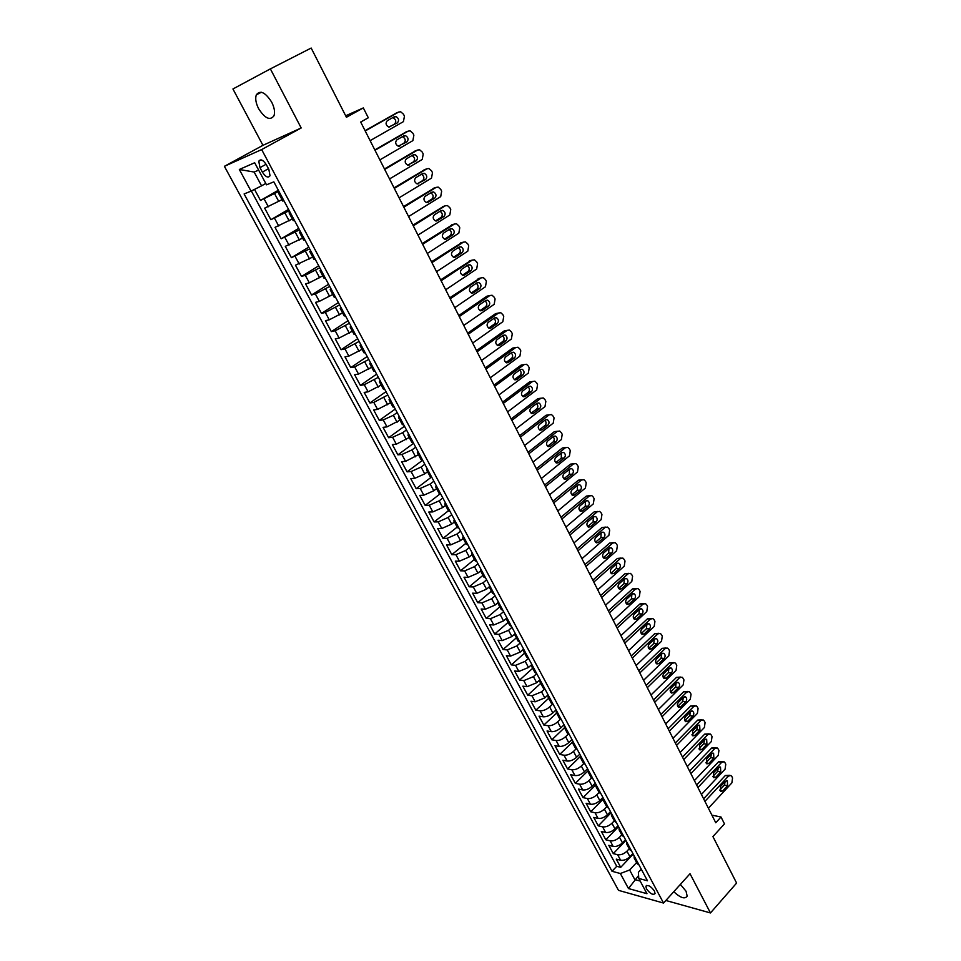<?xml version="1.0" encoding="UTF-8"?>
<svg xmlns="http://www.w3.org/2000/svg" width="961" height="961" viewBox="0 0 961 961"><rect width="100%" height="100%" fill="white"/><g stroke="black" fill="none" stroke-linecap="round" stroke-linejoin="round"><path stroke-width="1.44" d="M673.781 891.712C680.46 897.922 684.917 899.4 687.163 896.132L686.07 891.255L680.388 884.396M271.687 102.142C265.308 92.268 260.179 89.841 256.299 94.875C255.085 98.551 255.854 103.151 258.605 108.665C264.96 118.479 270.077 120.87 273.969 115.813C275.17 112.197 274.414 107.644 271.687 102.142M654.453 891.039C650.789 886.126 647.93 884.54 645.864 886.282L646.477 888.853C650.116 893.742 652.975 895.328 655.054 893.586L654.453 891.039M224.393 166.325L618.488 890.342L663.534 903.052L261.656 149.568L224.393 166.325L262.942 145.327L301.189 127.969L270.377 68.88L232.934 88.977L262.942 145.327M665.853 900.481L710.467 912.95L736.606 883.075L712.93 836.587L724.474 823.877L721.014 817.018L711.909 815.144M270.377 68.88L311.172 48.05L346.428 117.266L363.33 107.92L345.684 115.776M254.509 189.389L260.479 200.429L278.342 190.254M282.017 199.672L264.659 208.153L270.882 219.697L288.576 209.402M292.336 218.976L275.014 227.349L281.189 238.772L298.715 228.37M302.571 238.112L285.285 246.352L291.399 257.68L308.757 247.169M312.709 257.067L295.459 265.2L301.526 276.42L318.728 265.801M322.764 275.855L309.334 282.798L305.55 283.867L311.556 294.991L328.59 284.264M332.722 294.462L319.34 301.382L315.544 302.367L321.491 313.382L338.368 302.571M342.584 312.914L329.275 319.797L325.443 320.698L331.341 331.617L348.074 320.698M352.363 331.197L339.113 338.044L335.257 338.873L341.107 349.696L357.684 338.68M362.057 349.311L348.855 356.123L344.987 356.879L350.777 367.607L367.198 356.495M371.655 367.27L358.525 374.057L354.621 374.73L360.375 385.361L376.64 374.153M381.181 385.061L368.099 391.812L364.183 392.424L369.877 402.959L385.998 391.668M390.61 402.707L377.589 409.422L373.649 409.963L379.295 420.401L395.283 409.026M399.968 420.185L386.995 426.876L383.043 427.345L388.64 437.699L404.485 426.228M409.242 437.519L396.328 444.186L392.352 444.571L397.902 454.841L413.602 443.285M418.431 454.709L405.578 461.34L401.578 461.652L407.08 471.839L422.636 460.199M427.537 471.731L424.738 473.857L414.744 478.338L410.719 478.59L416.173 488.681L431.201 477.269M436.57 488.62L433.795 490.759L423.825 495.191L419.789 495.383L425.194 505.39L439.694 494.194M445.532 505.366L442.769 507.516L432.834 511.913L428.786 512.033L434.144 521.943L448.415 510.759M454.409 521.967L451.67 524.129L441.772 528.478L437.699 528.538L443.009 538.364L457.16 527.108M463.214 538.424L460.499 540.599L450.625 544.899L446.541 544.899L451.802 554.653L465.833 543.325M471.935 554.737L469.256 556.924L459.406 561.188L455.298 561.128L460.523 570.798L474.434 559.398M480.596 570.918L477.929 573.116L468.115 577.345L463.995 577.213L469.172 586.799L482.963 575.339M489.173 586.967L486.542 589.177L476.74 593.357L472.608 593.165L477.749 602.679L491.419 591.147M497.714 602.847L495.071 605.094L485.305 609.238L481.161 608.998L486.254 618.428L499.804 606.835M506.231 618.548L503.528 620.89L493.798 624.986L489.63 624.686L494.687 634.032L508.117 622.38M514.748 634.068L511.925 636.542L502.219 640.615L498.038 640.242L503.047 649.516L516.369 637.804M523.264 649.384L520.237 652.075L510.567 656.099L506.375 655.678L511.348 664.88L524.55 653.108M531.793 664.507L528.502 667.475L518.844 671.463L514.64 670.982L519.577 680.112L532.67 668.279M539.986 679.727L536.682 682.742L527.06 686.695L522.844 686.166L527.733 695.211L540.719 683.331M548.082 694.863L544.803 697.89L535.205 701.806L530.977 701.218L535.83 710.203L548.707 698.251M556.107 709.867L552.851 712.918C549.608 715.657 546.413 716.942 543.289 716.798L539.049 716.161L543.854 725.062L556.623 713.062M564.071 724.762L560.84 727.825C557.62 730.564 554.437 731.85 551.302 731.669L547.049 730.973L551.818 739.802L564.479 727.753M571.963 739.526L568.756 742.613C565.561 745.352 562.389 746.625 559.254 746.409L554.99 745.676L559.71 754.433L572.288 742.324M579.795 754.181L576.624 757.268C573.441 760.031 570.281 761.292 567.134 761.04L562.858 760.247L567.555 768.944L580.12 756.679M587.567 768.716L584.42 771.815C581.261 774.59 578.114 775.827 574.954 775.551L570.666 774.71L575.327 783.335L588.012 770.806M595.267 783.131L592.144 786.254C589.021 789.029 585.874 790.254 582.714 789.954L578.414 789.065L583.039 797.618L596.012 784.644M602.919 797.438L599.82 800.561C596.709 803.348 593.574 804.573 590.414 804.225L586.114 803.3L590.691 811.781L603.604 798.723M610.499 811.625L607.436 814.772C604.349 817.559 601.226 818.772 598.054 818.4L593.73 817.415L598.283 825.835L611.088 812.73M618.031 825.703L614.98 828.862C611.917 831.661 608.806 832.851 605.634 832.454L601.31 831.433L605.814 839.782L618.524 826.628M625.503 839.674L622.476 842.845C619.437 845.644 616.325 846.833 613.154 846.401L608.818 845.332L613.286 853.62L625.887 840.419M363.33 107.92L368.303 117.771L360.687 122.035L715.765 822.76L721.014 817.018M259.987 167.658L262.353 172.091C265.608 177.028 268.167 178.241 270.029 175.731L268.84 169.352L266.449 164.884C263.182 159.922 260.635 158.697 258.773 161.22L259.987 167.658L266.101 164.259M641.275 869.2L638.392 872.3L638.789 878.45L647.474 880.781L273.837 181.845L266.521 184.824L254.677 162.745L239.325 169.472L251.049 191.131L244.106 193.954L612.025 871.279L620.338 873.513L629.647 869.993L634.813 879.603L640.182 881.057M638.789 878.45L646.969 893.694L628.482 888.553L620.338 873.513M629.215 848.779L626.944 851.182C623.917 853.981 620.818 855.17 617.635 854.713L613.286 853.62M632.903 853.536L629.911 856.707L626.944 851.182M621.779 834.869L619.485 837.259C616.433 840.058 613.322 841.259 610.151 840.839L605.814 839.782M614.283 820.85L611.965 823.241C608.902 826.028 605.778 827.229 602.607 826.844L598.283 825.835M606.727 806.735L604.397 809.102C601.298 811.889 598.174 813.102 595.003 812.742L590.691 811.781M599.111 792.489L596.757 794.855C593.646 797.63 590.51 798.855 587.339 798.531L583.039 797.618M591.435 778.134L589.069 780.488C585.922 783.263 582.774 784.5 579.627 784.2L575.327 783.335M583.735 763.635L581.309 766.013C578.138 768.776 574.99 770.025 571.831 769.761L567.555 768.944M575.999 748.991L573.489 751.418C570.293 754.181 567.134 755.43 563.987 755.202L559.71 754.433M568.227 734.204L565.597 736.715C562.389 739.453 559.218 740.727 556.071 740.523L551.818 739.802M560.419 719.26L557.656 721.879C554.425 724.618 551.242 725.903 548.106 725.735L543.854 725.062M552.599 704.173L549.644 706.924C546.389 709.65 543.193 710.948 540.058 710.816L535.83 710.203M544.743 688.917L541.56 691.848L531.95 695.776L527.733 695.211M536.743 673.637L533.415 676.652L523.781 680.616L519.577 680.112M528.55 658.321L525.199 661.324L515.54 665.336L511.348 664.88M520.297 642.885L516.922 645.876L507.228 649.924L503.047 649.516M511.985 627.329L508.573 630.296L498.855 634.38L494.687 634.032M503.588 611.628L500.152 614.584L490.41 618.704L486.254 618.428M495.131 595.808L491.66 598.751L481.893 602.907L477.749 602.679M486.602 579.843L483.107 582.774L473.305 586.967L469.172 586.799M478.001 563.759L474.47 566.654L464.631 570.906L460.523 570.798M469.316 547.518L465.761 550.413L455.898 554.689L451.802 554.653M460.571 531.157L456.98 534.028L447.093 538.352L443.009 538.364M451.742 514.652L448.126 517.499L438.204 521.871L434.144 521.943M442.841 497.99L439.189 500.825L429.243 505.246L425.194 505.39M433.867 481.197L430.18 484.02L420.197 488.476L416.173 488.681M424.81 464.259L421.086 467.058L411.08 471.551L407.08 471.839M415.681 447.177L411.921 449.94L401.878 454.493L397.902 454.841M406.467 429.939L402.671 432.69L392.605 437.279L388.64 437.699M397.169 412.545L393.349 415.284L383.247 419.921L379.295 420.401M387.788 395.007L373.805 402.407L369.877 402.959M378.334 377.313L364.279 384.724L360.375 385.361M368.784 359.45L354.669 366.898L350.777 367.607M359.15 341.443L344.963 348.915L341.107 349.696M349.432 323.256L335.185 330.764L331.341 331.617M339.629 304.925L325.311 312.445L321.491 313.382M329.743 286.414L315.352 293.97L311.556 294.991M319.761 267.735L305.298 275.314L301.526 276.42M309.682 248.887L291.399 257.68M299.52 229.871L281.189 238.772M289.249 210.675L270.882 219.697M278.894 191.311L260.479 200.429M251.326 190.987L616.734 866.305L620.71 867.351L633.203 854.101M629.911 856.707C626.884 859.518 623.785 860.696 620.614 860.239L616.265 859.122L620.71 867.351M283.963 200.789L282.762 201.077L278.546 193.185L279.471 192.38M279.735 192.885L278.546 193.185M258.629 170.121L254.136 172.043L261.56 185.833L251.049 191.131M265.789 183.455L261.56 185.833M301.189 127.969L261.656 149.568M710.467 912.95L690.022 873.729L663.534 903.052M638.597 875.531L628.482 888.553M636.602 862.57L629.647 869.993M290.282 212.597L289.069 212.849L289.958 211.997M289.069 212.849L293.237 220.67L294.462 220.429M300.721 232.13L299.484 232.334L300.337 231.421M299.484 232.334L303.628 240.07L304.865 239.89M311.064 251.482L309.802 251.626L310.631 250.665M309.802 251.626L313.911 259.29L315.172 259.17M321.31 270.654L320.025 270.75L320.818 269.729M320.025 270.75L324.097 278.342L325.383 278.27M331.461 289.645L330.164 289.681L330.92 288.624M330.164 289.681L334.188 297.213L335.497 297.189M341.527 308.469L340.206 308.457L340.927 307.352M340.206 308.457L344.194 315.917L345.528 315.941M351.498 327.112L350.152 327.052L350.849 325.899M350.152 327.052L354.104 334.44L355.462 334.524M361.372 345.588L360.003 345.48L360.675 344.278M360.003 345.48L363.931 352.807L365.3 352.927M371.162 363.895L369.781 363.751L370.405 362.501M369.781 363.751L373.661 371.006L375.054 371.174M380.856 382.046L379.451 381.841L380.063 380.556M379.451 381.841L383.307 389.037L384.712 389.253M390.478 400.028L389.049 399.776L389.625 398.443M389.049 399.776L392.869 406.911L394.298 407.176M400.004 417.843L398.563 417.555L399.103 416.173M398.563 417.555L402.335 424.618L403.788 424.93M409.446 435.513L407.981 435.177L408.497 433.747M407.981 435.177L411.728 442.18L413.194 442.528M418.804 453.015L417.326 452.631L417.819 451.177M417.326 452.631L421.038 459.574L422.516 459.971M428.077 470.373L426.588 469.941L427.044 468.439M426.588 469.941L430.264 476.824L431.765 477.269M437.267 487.563L435.765 487.107L436.198 485.557M435.765 487.107L439.405 493.93L440.931 494.41M446.385 504.621L444.859 504.117L445.267 502.531M444.859 504.117L448.475 510.88L450.012 511.396M455.418 521.523L453.88 520.97L454.265 519.348M453.88 520.97L457.46 527.673L459.01 528.238M464.379 538.268L462.818 537.692L463.178 536.034M462.818 537.692L466.373 544.334L467.935 544.935M473.256 554.881L471.683 554.257L472.019 552.563M471.683 554.257L475.202 560.852L476.788 561.488M482.062 571.351L480.464 570.69L480.776 568.96M480.464 570.69L483.96 577.225L485.557 577.897M490.783 587.676L489.185 586.979L489.461 585.213M489.185 586.979L492.645 593.454L494.254 594.174M499.444 603.868L497.822 603.124L498.086 601.322M497.822 603.124L501.258 609.55L502.879 610.307M508.021 619.917L506.387 619.136L506.627 617.31M506.387 619.136L509.786 625.503L511.432 626.296M516.525 635.834L514.88 635.017L515.096 633.155M514.88 635.017L518.255 641.335L519.913 642.152M524.958 651.606L523.301 650.765L523.493 648.867M523.301 650.765L526.652 657.024L528.322 657.889M533.331 667.258L531.649 666.381L531.817 664.447M531.649 666.381L534.977 672.592L536.658 673.481M541.62 682.778L539.938 681.866L540.082 679.895M539.938 681.866L543.229 688.016L544.923 688.953M549.848 698.167L548.142 697.218L548.275 695.223M548.142 697.218L551.41 703.32L553.116 704.281M558.005 713.422L556.299 712.449L556.395 710.419M556.299 712.449L559.53 718.504L561.248 719.501M566.101 728.558L564.371 727.549L564.455 725.495M564.371 727.549L567.591 733.555L569.32 734.588M574.125 743.574L572.384 742.529L572.456 740.438M572.384 742.529L575.567 748.487L577.321 749.544M582.078 758.469L580.336 757.388L580.372 755.274M580.336 757.388L583.495 763.298L585.249 764.391M589.982 773.233L588.216 772.127L588.24 769.977M588.216 772.127L591.351 777.99L593.117 779.107M597.814 787.876L596.036 786.747L596.036 784.572M596.036 786.747L599.147 792.561L600.925 793.702M605.574 802.411L603.796 801.246L603.772 799.047M603.796 801.246L606.871 807.012L608.661 808.189M613.286 816.826L611.484 815.625L611.448 813.402M611.484 815.625L614.547 821.355L616.349 822.556M620.926 831.121L619.112 829.896L619.064 827.649M619.112 829.896L622.151 835.577L623.965 836.815M628.506 845.308L626.692 844.058L626.62 841.776M626.692 844.058L629.707 849.68L631.521 850.953M636.026 859.374L634.2 858.101L634.116 855.795M616.734 866.305L612.025 871.279M634.2 858.101L637.191 863.687L639.017 864.972M254.136 172.043L239.325 169.472M365.216 130.96L398.695 112.041L400.677 111.788L403.5 114.239L404.449 116.149L403.452 121.615L370.129 140.642M396.425 113.014L365.06 130.66M394.31 116.737L395.92 116.533C398.839 118.335 399.332 120.449 397.373 122.876L388.712 127.068C385.781 125.254 385.313 123.14 387.283 120.714L394.31 116.737M392.701 117.65L393.121 117.722C396.04 119.512 396.521 121.615 394.563 124.041L389.121 127.14M375.006 150.288L408.173 131.128L410.191 130.876L412.93 133.267L413.867 135.165L412.882 140.618L379.871 159.874M406.022 132.005L374.814 149.904M403.836 135.849L405.47 135.633C408.329 137.423 408.797 139.525 406.863 141.928L398.238 146.18C395.379 144.378 394.923 142.276 396.869 139.874L403.836 135.849M402.347 136.702L402.659 136.762C405.518 138.552 405.974 140.63 404.04 143.033L398.539 146.24M384.712 169.424L417.579 150.048L419.621 149.784L422.287 152.126L423.212 154.012L422.239 159.442L389.529 178.938M415.548 150.817L384.472 168.968M413.266 154.781L414.936 154.577C417.735 156.355 418.179 158.433 416.269 160.811L407.68 165.112C404.881 163.322 404.449 161.232 406.371 158.865L413.266 154.781M411.897 155.598L412.101 155.646C414.9 157.412 415.344 159.49 413.446 161.856L407.884 165.16M394.322 188.404L426.888 168.8L428.966 168.535L431.561 170.83L432.474 172.692L431.513 178.109L399.091 197.822M424.978 169.484L394.046 187.863M422.624 173.557L424.318 173.34C427.056 175.106 427.489 177.16 425.591 179.527L417.05 183.875C414.299 182.097 413.879 180.031 415.789 177.677L422.624 173.557M421.35 174.325L421.471 174.349C424.209 176.115 424.642 178.169 422.756 180.524L417.17 183.911M403.848 207.204L436.114 187.383L438.228 187.107L440.739 189.365L441.664 191.203L440.703 196.621L408.581 216.537M434.336 187.984L403.536 206.591M431.885 192.164L433.603 191.936C436.294 193.69 436.702 195.744 434.84 198.074L428.077 202.266L426.324 202.483C423.645 200.717 423.236 198.663 425.11 196.332L431.885 192.164M430.708 192.885L430.756 192.897C433.435 194.639 433.843 196.681 431.982 199.023L426.372 202.495M413.29 225.835L445.267 205.81L447.406 205.534L449.856 207.732L450.757 209.558L449.808 214.964L417.987 235.097M443.61 206.339L412.942 225.162M441.075 210.603L442.817 210.375C445.448 212.117 445.844 214.147 444.006 216.465L437.303 220.694L435.525 220.922C432.894 219.168 432.51 217.126 434.36 214.82L441.075 210.603M439.982 211.288C442.577 213.042 442.961 215.06 441.135 217.354L435.501 220.91M422.648 244.31L454.337 224.069L456.511 223.781L458.877 225.943L459.778 227.757L458.841 233.139L427.297 253.476M452.799 224.526L422.275 243.553M450.18 228.874L451.946 228.658C454.517 230.376 454.901 232.394 453.087 234.7L446.445 238.965L444.643 239.193C442.072 237.451 441.7 235.433 443.526 233.139L450.18 228.874M449.159 229.535C451.658 231.301 452.006 233.295 450.204 235.529L444.547 239.157M431.921 262.617L463.322 242.172L465.52 241.884L467.827 243.998L468.716 245.788L467.791 251.169L436.534 271.711M461.905 242.568L431.513 261.788M459.214 247.001L460.992 246.773C463.514 248.479 463.887 250.485 462.085 252.767L455.514 257.08L453.688 257.308C451.165 255.578 450.805 253.572 452.619 251.301L459.214 247.001M458.265 247.626C460.655 249.404 460.956 251.374 459.19 253.548L453.532 257.26M441.123 280.756L472.235 260.119L474.458 259.818L476.704 261.897L477.581 263.674L476.668 269.032L445.688 289.778M470.926 260.455L440.667 279.867M468.163 264.96L469.965 264.731C472.44 266.425 472.788 268.419 471.01 270.678L464.499 275.038L462.649 275.266C460.187 273.549 459.839 271.567 461.628 269.308L468.163 264.96M467.274 265.548C469.569 267.35 469.845 269.296 468.103 271.41L462.445 275.194M450.241 298.751L481.077 277.909L483.311 277.609L485.497 279.639L486.374 281.405L485.461 286.75L454.757 307.676M479.875 278.197L449.748 297.79M477.04 282.774L478.854 282.534C481.281 284.216 481.617 286.186 479.863 288.432L473.401 292.829L471.539 293.069C469.124 291.375 468.788 289.393 470.554 287.159L477.04 282.774M476.212 283.327C478.398 285.129 478.65 287.063 476.944 289.117L471.274 292.973M459.274 316.577L489.834 295.544L492.092 295.243L494.218 297.225L495.095 298.979L494.182 304.313L463.755 325.431M488.741 295.796L486.903 296.204L458.757 315.556M485.834 300.421L487.659 300.18C490.038 301.862 490.362 303.808 488.632 306.042L482.23 310.475L480.356 310.727C477.977 309.034 477.665 307.076 479.407 304.853L485.834 300.421M485.053 300.961C487.155 302.763 487.371 304.673 485.701 306.667L480.044 310.595M468.223 334.248L498.519 313.034L500.801 312.721L502.867 314.667L503.732 316.409L502.831 321.719L472.68 343.029M497.534 313.238L495.576 313.646L467.671 333.167M494.555 317.923L496.405 317.683C498.735 319.34 499.035 321.286 497.33 323.497L490.987 327.977L489.089 328.23C486.771 326.548 486.47 324.602 488.188 322.391L494.555 317.923M493.834 318.439C495.84 320.241 496.032 322.127 494.386 324.073L488.741 328.061M477.1 351.774L507.132 330.368L509.426 330.055L511.444 331.965L512.297 333.683L511.408 338.993L481.521 360.483M506.243 330.536L504.177 330.932L476.524 350.621M503.204 335.281L505.066 335.029C507.348 336.674 507.636 338.608 505.954 340.807L499.66 345.323L497.762 345.576C495.48 343.906 495.191 341.984 496.885 339.786L503.204 335.281M502.519 335.761C504.453 337.575 504.609 339.425 502.999 341.335L497.354 345.383M485.906 369.144L515.673 347.57L517.991 347.245L519.949 349.107L520.79 350.813L519.913 356.111L490.278 377.769M514.868 347.702L512.706 348.074L485.293 367.931M511.769 352.495L513.642 352.231C515.889 353.864 516.165 355.786 514.495 357.96L508.261 362.513L506.351 362.777C504.117 361.132 503.84 359.21 505.522 357.036L511.769 352.495M511.144 352.951C512.982 354.753 513.114 356.579 511.54 358.453L505.906 362.561M494.639 386.37L524.129 364.615L526.472 364.279L528.37 366.117L529.211 367.811L528.346 373.084L498.975 394.923M523.433 364.724L521.162 365.072L493.99 385.097M520.273 369.553L522.159 369.288C524.358 370.91 524.622 372.808 522.976 374.982L516.802 379.571L514.868 379.835C512.681 378.202 512.405 376.292 514.075 374.129L520.273 369.553M519.685 369.985C521.439 371.787 521.547 373.601 520.009 375.415L514.387 379.583M503.288 403.44L532.526 381.517L534.881 381.181L536.731 382.971L537.559 384.652L536.694 389.914L507.588 411.921M531.901 381.601L529.547 381.937L502.615 402.106M528.694 386.466L530.604 386.202C532.754 387.812 533.019 389.698 531.385 391.848L525.259 396.473L523.325 396.749C521.162 395.127 520.91 393.241 522.556 391.079L528.694 386.466M528.142 386.887C529.835 388.676 529.919 390.466 528.406 392.244L522.808 396.473M511.865 420.377L540.851 398.274L543.217 397.938L545.019 399.692L545.848 401.362L544.995 406.611L516.129 428.786M540.935 398.214L537.872 398.647L511.156 418.984M537.055 403.248L538.965 402.971C541.079 404.569 541.331 406.443 539.722 408.581L533.643 413.242L531.697 413.518C529.583 411.909 529.343 410.035 530.965 407.896L537.055 403.248M536.538 403.644C538.148 405.422 538.22 407.188 536.731 408.93L531.145 413.206M520.369 437.159L549.103 414.9L551.482 414.551L553.236 416.269L554.065 417.927L553.212 423.164L524.598 445.496M549.26 414.792L546.112 415.224L519.637 435.705M545.343 419.885L547.265 419.597C549.344 421.182 549.572 423.044 547.986 425.17L541.968 429.867L540.01 430.156C537.932 428.558 537.704 426.696 539.313 424.57L545.343 419.885M544.863 420.257C546.401 422.035 546.437 423.777 544.995 425.483L539.421 429.807M528.802 453.808L557.296 431.381L559.674 431.021L561.392 432.714L562.209 434.348L561.368 439.573L532.995 462.073M557.512 431.237L554.293 431.669L528.045 452.295M553.56 436.378L555.494 436.09C557.524 437.663 557.752 439.513 556.179 441.628L550.209 446.36L548.25 446.649C546.22 445.063 545.992 443.213 547.578 441.099L553.56 436.378M553.104 436.738C554.581 438.504 554.605 440.222 553.176 441.892L547.638 446.276M537.175 470.313L565.416 447.73L567.807 447.37L569.477 449.027L570.281 450.649L569.453 455.85L541.331 478.518M565.693 447.538L562.401 447.97L536.382 468.752M561.717 452.739L563.651 452.451C565.645 454.012 565.873 455.838 564.311 457.953L558.389 462.709L556.419 462.998C554.425 461.436 554.221 459.598 555.782 457.496L561.717 452.739M561.284 453.087L561.296 458.169L555.782 462.601M545.464 486.674L573.465 463.947L575.867 463.574L577.501 465.196L578.294 466.806L577.465 472.007L549.584 494.807M573.813 463.707L570.45 464.151L544.647 485.065M569.801 468.968L571.747 468.668C573.705 470.217 573.909 472.031 572.372 474.133L566.51 478.926L564.527 479.227C562.569 477.665 562.365 475.839 563.915 473.749L569.801 468.968M569.392 469.292L569.356 474.302L563.867 478.782M553.692 502.915L581.453 480.032L583.868 479.647L585.453 481.233L586.246 482.83L585.417 488.02L557.776 510.976M581.861 479.755L578.426 480.188L552.839 501.246M577.813 485.065L579.759 484.752C581.693 486.29 581.898 488.104 580.372 490.182L574.558 495.011L572.576 495.311C570.654 493.762 570.45 491.948 571.987 489.87L577.813 485.065M577.441 485.377L577.345 490.314L571.879 494.843M561.849 519.012L589.381 495.972L591.796 495.588L593.333 497.149L594.126 498.735L593.309 503.9L565.897 527.012M589.838 495.66L586.342 496.092L560.972 517.282M585.766 501.017L587.724 500.705C589.61 502.231 589.802 504.032 588.3 506.099L582.534 510.952L580.552 511.276C578.654 509.738 578.474 507.937 579.988 505.87L585.766 501.017M585.405 501.318L585.273 506.195L579.831 510.759M569.933 534.977L597.237 511.793L599.652 511.396L601.166 512.934L601.946 514.507L601.142 519.661L573.957 542.905M597.754 511.444L594.186 511.877L569.032 533.199M593.658 516.85L595.616 516.538C597.466 518.039 597.658 519.829 596.168 521.895L590.45 526.772L588.456 527.096C586.606 525.571 586.426 523.781 587.928 521.727L593.658 516.85M593.321 517.138L593.129 521.943L587.724 526.556M577.957 550.809L605.022 527.493L607.448 527.084L608.926 528.586L609.694 530.148L608.902 535.289L581.946 558.677M605.61 527.108L601.97 527.529L577.032 548.983M601.478 532.55L603.436 532.226C605.262 533.727 605.442 535.505 603.976 537.547L598.295 542.472L596.3 542.797C594.487 541.283 594.318 539.505 595.796 537.463L601.478 532.55M601.154 532.838L600.925 537.571L595.544 542.22M585.922 566.51L612.758 543.049L615.184 542.641L616.626 544.118L617.382 545.656L616.602 550.785L589.874 574.318M613.394 542.641L609.694 543.049L584.961 564.636M609.238 548.13L611.208 547.794C612.998 549.284 613.166 551.049 611.713 553.092L606.091 558.029L604.097 558.365C602.307 556.875 602.139 555.098 603.604 553.068L609.238 548.13M608.938 548.407L608.661 553.068L603.316 557.752M593.814 582.09L620.422 558.497L622.86 558.077L624.254 559.518L625.022 561.056L624.242 566.173L597.73 589.826M621.118 558.053L617.358 558.461L592.829 580.156M616.938 563.578L618.908 563.242C620.662 564.72 620.83 566.473 619.389 568.504L613.815 573.477L611.809 573.813C610.055 572.324 609.899 570.57 611.352 568.54L616.938 563.578M616.65 563.843L616.325 568.431L611.016 573.164M601.634 597.538L628.038 573.813L630.464 573.381L631.833 574.798L632.59 576.324L631.809 581.429L605.526 605.214M628.77 573.345L624.962 573.741L600.637 595.556M624.578 578.906L626.548 578.558C628.278 580.024 628.422 581.765 627.004 583.783L621.479 588.793L619.473 589.141C617.743 587.664 617.599 585.922 619.028 583.904L624.578 578.906M624.29 579.159L623.941 583.687L618.656 588.444M609.406 612.854L635.581 589.009L638.02 588.564L639.353 589.958L640.098 591.471L639.329 596.553L613.262 620.47M636.374 588.504L632.506 588.889L608.373 610.836M632.146 594.114L634.116 593.754C635.822 595.207 635.966 596.937 634.56 598.955L629.071 603.976L627.077 604.337C625.383 602.871 625.239 601.142 626.644 599.135L632.146 594.114M631.882 594.354L631.485 598.811L626.248 603.604M617.106 628.062L643.065 604.085L645.504 603.628L646.801 604.998L647.546 606.499L646.789 611.568L620.938 635.617M643.906 603.556L639.978 603.928L616.061 625.995M639.666 609.19L641.636 608.83C643.305 610.271 643.45 611.989 642.056 613.995L636.614 619.052L634.62 619.413C632.951 617.971 632.806 616.241 634.212 614.247L639.666 609.19M639.401 609.442L638.981 613.827L633.767 618.644M624.746 643.137L650.489 619.04L652.927 618.584L654.201 619.917L654.946 621.407L654.189 626.464L628.542 650.633M651.378 618.488L647.402 618.848L623.677 641.023M647.125 624.157L649.095 623.797C650.729 625.215 650.873 626.932 649.492 628.926L644.098 634.008L642.092 634.368C640.458 632.939 640.326 631.221 641.708 629.227L647.125 624.157M646.873 624.398L646.405 628.71L641.239 633.563M632.326 658.093L657.865 633.876L660.303 633.407L661.54 634.716L662.273 636.194L661.528 641.251L636.098 665.529M658.802 633.299L654.765 633.647L631.233 655.943M654.513 639.005L656.483 638.633C658.105 640.05 658.237 641.744 656.868 643.726L651.522 648.843L649.516 649.216C647.906 647.786 647.786 646.092 649.155 644.098L654.513 639.005M654.273 639.245L653.78 643.486L648.651 648.375M639.846 672.94L665.168 648.591L667.607 648.122L668.82 649.408L669.553 650.873L668.808 655.907L643.582 680.316M666.153 648.002L662.069 648.339L638.729 670.73M661.853 653.732L663.823 653.348C665.42 654.753 665.541 656.447 664.195 658.429L658.886 663.558L656.88 663.943C655.294 662.525 655.174 660.832 656.531 658.862L661.853 653.732M661.612 653.973L661.096 658.141L656.003 663.054M647.306 687.656L672.424 663.198L674.862 662.718L676.051 663.979L676.772 665.432L676.027 670.466L651.017 694.971M673.445 662.585L669.324 662.91L646.164 685.409M669.132 668.351L671.102 667.955C672.664 669.349 672.784 671.03 671.451 673L666.189 678.154L664.195 678.55C662.634 677.145 662.513 675.463 663.859 673.493L669.132 668.351M668.904 668.58L668.351 672.688L663.294 677.625M654.705 702.263L679.619 677.697L682.058 677.193L683.223 678.442L683.932 679.883L683.199 684.893L658.381 709.53M680.688 677.061L676.508 677.373L653.54 699.968M676.364 682.851L678.322 682.454C679.871 683.836 679.98 685.505 678.658 687.463L673.433 692.641L671.439 693.049C669.901 691.656 669.805 689.986 671.126 688.016L676.364 682.851M676.124 683.079L675.547 687.115L670.538 692.076M662.045 716.75L686.767 692.076L689.193 691.572L690.334 692.785L691.043 694.214L690.31 699.224L665.697 723.957M687.872 691.415L683.655 691.716L660.868 714.419M683.535 697.242L685.493 696.833C687.007 698.203 687.115 699.86 685.818 701.818L680.628 707.02L678.634 707.428C677.121 706.047 677.024 704.389 678.334 702.431L683.535 697.242M683.295 697.47L682.694 701.434L677.721 706.419M669.337 731.129L693.854 706.347L696.281 705.83L697.386 707.032L698.094 708.449L697.374 713.434L672.952 738.276M694.995 705.674L690.731 705.951L668.135 728.762M690.647 711.512L692.605 711.104C694.094 712.461 694.19 714.107 692.905 716.053L687.764 721.279L685.782 721.699C684.292 720.33 684.196 718.672 685.493 716.726L690.647 711.512M690.406 711.753L689.782 715.645L684.857 720.642M676.568 745.4L700.881 720.498L703.308 719.981L704.401 721.158L705.098 722.564L704.377 727.537L680.16 752.487M702.059 719.813L697.758 720.077L675.343 742.985M697.698 725.675L699.656 725.255L699.944 730.192L694.851 735.441L692.857 735.862L692.593 730.925L697.698 725.675M697.47 725.915L696.821 729.747L691.932 734.769M683.739 759.55L707.861 734.552L710.287 734.024L711.344 735.177L712.041 736.57L711.332 741.532L687.295 766.59M709.074 733.844L704.737 734.096L682.49 757.1M704.701 739.742L706.659 739.309L706.936 744.21L701.878 749.484L699.896 749.916L699.632 745.003L704.701 739.742M704.473 739.982L703.8 743.73L698.959 748.775M690.851 773.593L714.792 748.499L717.206 747.958L718.239 749.087L718.936 750.469L718.227 755.43L694.395 780.584M716.029 747.778L711.657 748.006L689.59 771.106M711.657 753.688L713.603 753.256L713.867 758.133L708.846 763.418L706.864 763.863L706.623 758.974L711.657 753.688M711.416 753.941L710.732 757.616L705.927 762.674M697.914 787.539L721.663 762.337L724.077 761.785L725.087 762.89L725.771 764.271L725.074 769.208L701.422 794.459M722.936 761.592L718.516 761.821L696.629 785.005M718.552 767.527L720.498 767.082L720.75 771.935L715.765 777.245L713.795 777.701L713.555 772.836L718.552 767.527M718.311 767.791L717.603 771.395L712.846 776.464M704.918 801.366L728.486 776.068L730.889 775.503L731.886 776.596L732.558 777.966L731.874 782.891L708.401 808.237M729.783 775.311L725.339 775.515L703.62 798.795M725.399 781.269L727.345 780.812L727.573 785.642L722.636 790.975L720.666 791.432L720.438 786.591L725.399 781.269M725.147 781.533L724.438 785.077L719.717 790.158M622.476 842.845L619.485 837.259M614.98 828.862L611.965 823.241M607.436 814.772L604.397 809.102M599.82 800.561L596.757 794.855M592.144 786.254L589.069 780.488M584.42 771.815L581.309 766.013M576.624 757.268L573.489 751.418M568.756 742.613L565.597 736.715M560.84 727.825L557.656 721.879M552.851 712.918L549.644 706.924M544.803 697.89L541.56 691.848M536.682 682.742L533.415 676.652M528.502 667.475L525.199 661.324M520.237 652.075L516.922 645.876M511.925 636.542L508.573 630.296M503.528 620.89L500.152 614.584M495.071 605.094L491.66 598.751M486.542 589.177L483.107 582.774M477.929 573.116L474.47 566.654M469.256 556.924L465.761 550.413M460.499 540.599L456.98 534.028M451.67 524.129L448.126 517.499M442.769 507.516L439.189 500.825M433.795 490.759L430.18 484.02M424.738 473.857L421.086 467.058M415.596 456.811L411.921 449.94M406.383 439.609L402.671 432.69M397.085 422.263L393.349 415.284M387.703 404.761L383.932 397.71M378.25 387.103L374.442 379.991M368.7 369.288L364.856 362.117M359.066 351.318L355.186 344.086M349.348 333.179L345.431 325.875M339.545 314.884L335.593 307.52M329.647 296.42L325.659 288.985M319.665 277.789L315.64 270.281M309.586 258.977L305.526 251.41M299.412 240.01L295.327 232.37M289.153 220.85L285.021 213.15M278.798 201.522L274.63 193.738M268.335 206.759L264.155 198.999M620.614 860.239L617.635 854.713M613.154 846.401L610.151 840.839M605.634 832.454L602.607 826.844M598.054 818.4L595.003 812.742M590.414 804.225L587.339 798.531M582.714 789.954L579.627 784.2M574.954 775.551L571.831 769.761M567.134 761.04L563.987 755.202M559.254 746.409L556.071 740.523M551.302 731.669L548.106 725.735M543.289 716.798L540.058 710.816M535.205 701.806L531.95 695.776M527.06 686.695L523.781 680.616M518.844 671.463L515.54 665.336M510.567 656.099L507.228 649.924M502.219 640.615L498.855 634.38M493.798 624.986L490.41 618.704M485.305 609.238L481.893 602.907M476.74 593.357L473.305 586.967M468.115 577.345L464.631 570.906M459.406 561.188L455.898 554.689M450.625 544.899L447.093 538.352M441.772 528.478L438.204 521.871M432.834 511.913L429.243 505.246M423.825 495.191L420.197 488.476M414.744 478.338L411.08 471.551M405.578 461.34L401.878 454.493M396.328 444.186L392.605 437.279M386.995 426.876L383.247 419.921M377.589 409.422L373.805 402.407M368.099 391.812L364.279 384.724M358.525 374.057L354.669 366.898M348.855 356.123L344.963 348.915M339.113 338.044L335.185 330.764M329.275 319.797L325.311 312.445M319.34 301.382L315.352 293.97M309.334 282.798L305.298 275.314M299.219 264.047L295.147 256.503M289.021 245.127L284.912 237.511M278.726 226.027L274.582 218.339M268.479 168.68L262.353 172.091M395.896 113.242L398.695 112.041M397.373 122.876L394.563 124.041M405.362 132.27L408.173 131.128M406.863 141.928L404.04 143.033M399.92 145.964L399.32 146.204M414.744 151.129L417.579 150.048M416.269 160.811L413.446 161.856M409.386 164.896L408.677 165.16M424.041 169.821L426.888 168.8M425.591 179.527L422.756 180.524M418.78 183.659L417.951 183.947M433.255 188.356L436.114 187.383M434.84 198.074L431.982 199.023M428.077 202.266L427.14 202.567M442.396 206.723L445.267 205.81M444.006 216.465L441.135 217.354M437.303 220.694L436.258 221.018M451.454 224.934L454.337 224.069M453.087 234.7L450.204 235.529M446.445 238.965L445.291 239.301M460.427 242.977L463.322 242.172M462.085 252.767L459.19 253.548M455.514 257.08L454.253 257.416M469.328 260.875L472.235 260.119M471.01 270.678L468.103 271.41M464.499 275.038L463.13 275.375M478.158 278.618L481.077 277.909M479.863 288.432L476.944 289.117M473.401 292.829L471.935 293.165M486.903 296.204L489.834 295.544M488.632 306.042L485.701 306.667M482.23 310.475L480.668 310.811M495.576 313.646L498.519 313.034M497.33 323.497L494.386 324.073M490.987 327.977L489.329 328.29M504.177 330.932L507.132 330.368M505.954 340.807L502.999 341.335M499.66 345.323L497.918 345.624M512.706 348.074L515.673 347.57M514.495 357.96L511.54 358.453M508.261 362.513L506.447 362.814M521.162 365.072L524.129 364.615M522.976 374.982L520.009 375.415M516.802 379.571L514.892 379.847M531.385 391.848L528.406 392.244M525.259 396.473L523.277 396.737M537.872 398.647L540.851 398.274M539.722 408.581L536.731 408.93M533.643 413.242L531.589 413.47M546.112 415.224L549.103 414.9M547.986 425.17L544.995 425.483M541.968 429.867L539.842 430.084M554.293 431.669L557.296 431.381M556.179 441.628L553.176 441.892M550.209 446.36L548.022 446.541M562.401 447.97L565.416 447.73M564.311 457.953L561.296 458.169M558.389 462.709L556.143 462.866M570.45 464.151L573.465 463.947M572.372 474.133L569.356 474.302M566.51 478.926L564.203 479.046M578.426 480.188L581.453 480.032M580.372 490.182L577.345 490.314M574.558 495.011L572.191 495.095M586.342 496.092L589.381 495.972M588.3 506.099L585.273 506.195M582.534 510.952L580.12 511.024M594.186 511.877L597.237 511.793M596.168 521.895L593.129 521.943M590.45 526.772L587.988 526.808M601.97 527.529L605.022 527.493M603.976 537.547L600.925 537.571M598.295 542.472L595.796 542.472M609.694 543.049L612.758 543.049M611.713 553.092L608.661 553.068M606.091 558.029L603.544 558.005M617.358 558.461L620.422 558.497M619.389 568.504L616.325 568.431M613.815 573.477L611.232 573.405M624.962 573.741L628.038 573.813M627.004 583.783L623.941 583.687M621.479 588.793L618.872 588.685M632.506 588.889L635.581 589.009M634.56 598.955L631.485 598.811M629.071 603.976L626.44 603.844M639.978 603.928L643.065 604.085M642.056 613.995L638.981 613.827M636.614 619.052L633.948 618.884M647.402 618.848L650.489 619.04M649.492 628.926L646.405 628.71M644.098 634.008L641.407 633.804M654.765 633.647L657.865 633.876M656.868 643.726L653.78 643.486M651.522 648.843L648.807 648.615M662.069 648.339L665.168 648.591M664.195 658.429L661.096 658.141M658.886 663.558L656.159 663.294M669.324 662.91L672.424 663.198M671.451 673L668.351 672.688M666.189 678.154L663.438 677.865M676.508 677.373L679.619 677.697M678.658 687.463L675.547 687.115M673.433 692.641L670.682 692.328M683.655 691.716L686.767 692.076M685.818 701.818L682.694 701.434M680.628 707.02L677.853 706.671M690.731 705.951L693.854 706.347M692.905 716.053L689.782 715.645M687.764 721.279L684.989 720.906M697.758 720.077L700.881 720.498M699.944 730.192L696.821 729.747M694.851 735.441L692.052 735.021M704.737 734.096L707.861 734.552M706.936 744.21L703.8 743.73M701.878 749.484L699.079 749.039M711.657 748.006L714.792 748.499M713.867 758.133L710.732 757.616M708.846 763.418L706.047 762.95M718.516 761.821L721.663 762.337M720.75 771.935L717.603 771.395M715.765 777.245L712.966 776.752M725.339 775.515L728.486 776.068M727.573 785.642L724.438 785.077M722.636 790.975L719.825 790.459M261.38 92.244L256.299 94.875M646.645 885.429L645.864 886.282M261.188 159.886L258.773 161.22M395.92 116.533L393.121 117.722M405.47 135.633L402.659 136.762M414.936 154.577L412.101 155.646M424.318 173.34L421.471 174.349M433.603 191.936L430.756 192.897M442.817 210.375L440.042 211.252M451.946 228.658L449.34 229.427M460.992 246.773L458.517 247.445M469.965 264.731L467.611 265.332M478.854 282.534L476.596 283.075M487.659 300.18L485.485 300.661M496.405 317.683L494.302 318.103M505.066 335.029L503.023 335.413M513.642 352.231L511.672 352.567M522.159 369.288L520.225 369.577M530.604 386.202L528.718 386.454M538.965 402.971L537.127 403.188M547.265 419.597L545.476 419.789M555.494 436.09L553.74 436.246M563.651 452.451L561.945 452.583M571.747 468.668L570.089 468.776M579.759 484.752L578.15 484.837M587.724 500.705L586.15 500.765M595.616 516.538L594.09 516.562M603.436 532.226L601.958 532.238M611.208 547.794L609.767 547.794M618.908 563.242L617.503 563.218M626.548 578.558L625.191 578.522M634.116 593.754L632.806 593.706M641.636 608.83L640.35 608.769M649.095 623.797L647.846 623.713M656.483 638.633L655.282 638.536M663.823 653.348L662.658 653.252M671.102 667.955L669.973 667.847M678.322 682.454L677.229 682.334M685.493 696.833L684.424 696.701M692.605 711.104L691.572 710.972M699.656 725.255L698.659 725.123M706.659 739.309L705.686 739.165M713.603 753.256L712.666 753.1M720.498 767.082L719.585 766.938M727.345 780.812L726.456 780.656"/></g></svg>

